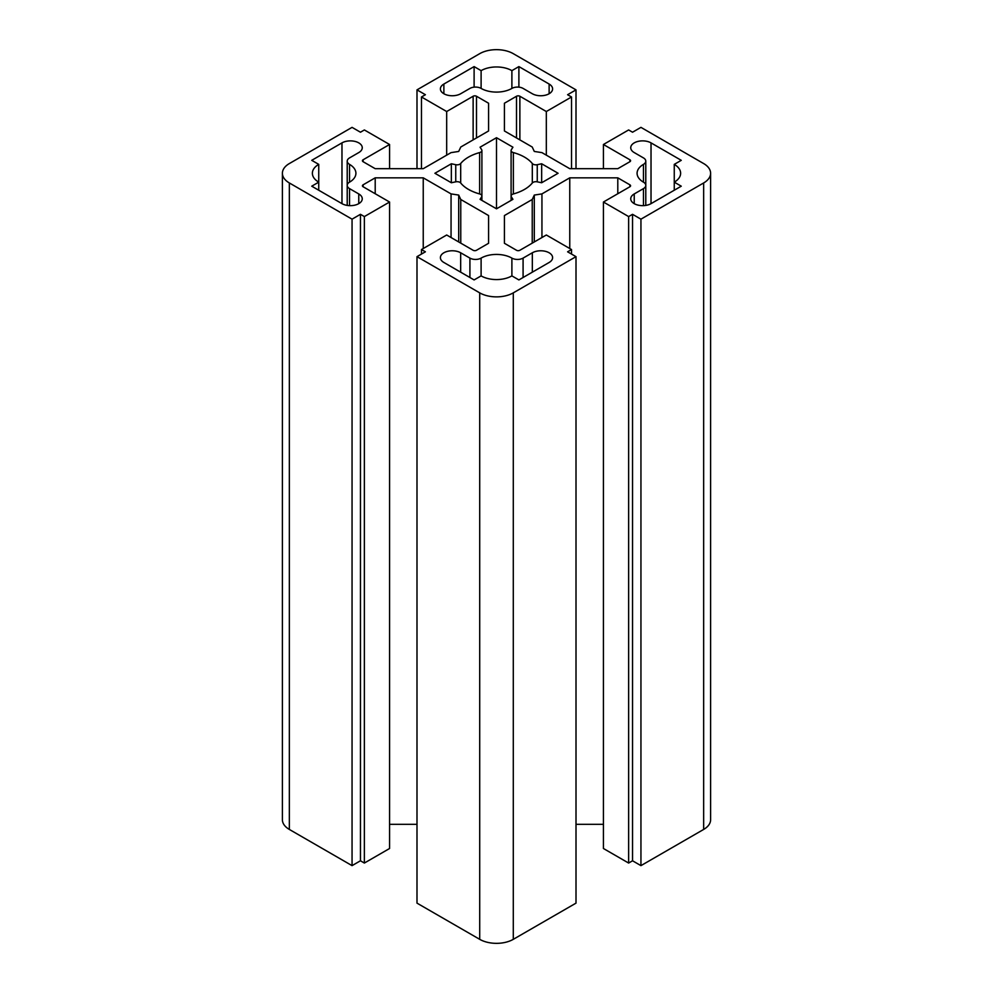 <?xml version="1.0" encoding="UTF-8"?>
<svg xmlns="http://www.w3.org/2000/svg" width="993" height="993" viewBox="0 0 993 993"><rect width="100%" height="100%" fill="white"/><g stroke="black" fill="none" stroke-linecap="round" stroke-linejoin="round"><path stroke-width="1.49" d="M549.129 262.475A11.879 6.852 0 0 0 552.604 257.621A11.879 6.852 0 0 0 549.129 252.781A11.879 6.852 0 0 0 532.335 252.781L523.088 258.106A7.919 4.568 180 0 1 511.891 258.106A21.772 12.574 0 0 0 481.108 258.106A7.919 4.568 180 0 1 469.912 258.106L460.665 252.781A11.879 6.852 0 0 0 447.731 251.291A11.879 6.852 0 0 0 440.396 257.621A11.879 6.852 0 0 0 443.871 262.475L474.108 279.927L481.108 275.893A21.772 12.574 0 0 0 511.891 275.893L518.892 279.927L549.129 262.475M358.771 152.574A11.879 6.852 0 0 0 362.259 147.721A11.879 6.852 0 0 0 358.771 142.88A11.879 6.852 0 0 0 341.977 142.88L311.74 160.332L318.741 164.379A21.772 12.574 0 0 0 312.373 173.266A21.772 12.574 0 0 0 318.741 182.153L311.74 186.188L341.977 203.652A11.879 6.852 0 0 0 354.923 205.129A11.879 6.852 0 0 0 362.259 198.799A11.879 6.852 0 0 0 358.771 193.945L349.536 188.62A7.919 4.568 180 0 1 347.215 185.381A7.919 4.568 180 0 1 349.536 182.153A21.772 12.574 0 0 0 355.916 173.266A21.772 12.574 0 0 0 349.536 164.379A7.919 4.568 180 0 1 347.215 161.139A7.919 4.568 180 0 1 349.536 157.912L358.771 152.574M479.631 193.945A3.96 2.284 180 0 1 480.749 194.392A3.96 2.284 180 0 1 481.903 196.006A3.96 2.284 180 0 1 481.667 196.788L480.066 199.332L496.5 208.815L512.934 199.332L511.333 196.788A3.96 2.284 180 0 1 511.097 196.006A3.96 2.284 180 0 1 513.369 193.945A39.583 22.851 0 0 0 532.31 182.997A3.96 2.284 180 0 1 537.25 181.831L541.657 182.749L558.091 173.266L541.657 163.771L537.25 164.701A3.96 2.284 180 0 1 532.31 163.522A39.583 22.851 0 0 0 524.49 157.105A39.583 22.851 0 0 0 513.369 152.587A3.96 2.284 180 0 1 511.097 150.514A3.96 2.284 180 0 1 511.333 149.732L512.934 147.2L496.5 137.704L480.066 147.2L481.667 149.732A3.96 2.284 180 0 1 481.903 150.514A3.96 2.284 180 0 1 479.631 152.587A39.583 22.851 0 0 0 460.69 163.522A3.96 2.284 180 0 1 455.75 164.701L451.343 163.771L434.909 173.266L451.343 182.749L455.75 181.831A3.96 2.284 180 0 1 459.908 182.352A3.96 2.284 180 0 1 460.69 182.997A39.583 22.851 0 0 0 479.631 193.945L479.631 152.587M481.108 70.64L474.108 66.593L443.871 84.045A11.879 6.852 0 0 0 440.396 88.898A11.879 6.852 0 0 0 447.731 95.229A11.879 6.852 0 0 0 460.665 93.752L469.912 88.414A7.919 4.568 180 0 1 481.108 88.414A21.772 12.574 0 0 0 511.891 88.414A7.919 4.568 180 0 1 523.088 88.414L532.335 93.752A11.879 6.852 0 0 0 545.269 95.229A11.879 6.852 0 0 0 552.604 88.898A11.879 6.852 0 0 0 549.129 84.045L518.892 66.593L511.891 70.64A21.772 12.574 0 0 0 481.108 70.64L481.108 88.414M674.259 164.379L681.26 160.332L651.023 142.88A11.879 6.852 0 0 0 638.077 141.391A11.879 6.852 0 0 0 630.741 147.721A11.879 6.852 0 0 0 634.229 152.574L643.464 157.912A7.919 4.568 180 0 1 645.785 161.139A7.919 4.568 180 0 1 643.464 164.379A21.772 12.574 0 0 0 637.084 173.266A21.772 12.574 0 0 0 643.464 182.153A7.919 4.568 180 0 1 645.785 185.381A7.919 4.568 180 0 1 643.464 188.62L634.229 193.945A11.879 6.852 0 0 0 630.741 198.799A11.879 6.852 0 0 0 638.077 205.129A11.879 6.852 0 0 0 651.023 203.652L681.26 186.188L674.259 182.153A21.772 12.574 0 0 0 680.627 173.266A21.772 12.574 0 0 0 674.259 164.379L674.259 190.234M703.652 182.96A23.758 13.716 0 0 0 710.603 173.266A23.758 13.716 0 0 0 703.652 163.56L640.944 127.365L632.541 132.218L628.631 129.946L603.434 144.494L629.885 159.774A2.371 1.365 180 0 1 630.58 160.742A2.371 1.365 180 0 1 629.885 161.71L617.795 168.686L569.759 168.686L541.942 152.624L534.296 151.445L532.236 147.026L504.419 130.964L504.419 103.235L516.509 96.247A2.371 1.365 180 0 1 519.873 96.247L546.324 111.526L571.521 96.979L567.599 94.72L576.002 89.867L513.294 53.672A23.758 13.716 0 0 0 479.706 53.672L416.998 89.867L425.401 94.72L421.479 96.979L446.676 111.526L473.127 96.247A2.371 1.365 180 0 1 476.491 96.247L488.581 103.235L488.581 130.964L460.764 147.026L458.704 151.445L451.058 152.624L423.241 168.686L375.205 168.686L363.115 161.71A2.371 1.365 180 0 1 362.42 160.742A2.371 1.365 180 0 1 363.115 159.774L389.566 144.494L364.369 129.946L360.459 132.218L352.056 127.365L289.348 163.56A23.758 13.716 0 0 0 282.397 173.266A23.758 13.716 0 0 0 289.348 182.96L352.056 219.168L360.459 214.314L364.369 216.573L389.566 202.026L363.115 186.758A2.371 1.365 180 0 1 362.42 185.79A2.371 1.365 180 0 1 363.115 184.822L375.205 177.834L423.241 177.834L451.058 193.896L458.704 195.075L460.764 199.494L488.581 215.555L488.581 243.285L476.491 250.273A2.371 1.365 180 0 1 473.127 250.273L446.676 235.006L421.479 249.541L425.401 251.812L416.998 256.653L479.706 292.861A23.758 13.716 0 0 0 513.294 292.861L576.002 256.653L567.599 251.812L571.521 249.541L546.324 235.006L519.873 250.273A2.371 1.365 180 0 1 516.509 250.273L504.419 243.285L504.419 215.555L532.236 199.494L534.296 195.075L541.942 193.896L569.759 177.834L617.795 177.834L629.885 184.822A2.371 1.365 180 0 1 630.58 185.79A2.371 1.365 180 0 1 629.885 186.758L603.434 202.026L628.631 216.573L632.541 214.314L640.944 219.168L703.652 182.96L703.652 829.44A23.758 13.716 0 0 0 710.603 819.734L710.603 173.266M603.434 202.026L603.434 848.506L628.631 863.054L632.541 860.782L640.944 865.635L703.652 829.44M576.002 824.314L603.434 824.314M416.998 256.653L416.998 903.134L479.706 939.328A23.758 13.716 0 0 0 513.294 939.328L576.002 903.134L576.002 256.653M389.566 824.314L416.998 824.314M282.397 173.266L282.397 819.734A23.758 13.716 0 0 0 289.348 829.44L352.056 865.635L360.459 860.782L364.369 863.054L389.566 848.506L389.566 202.026M603.434 144.494L603.434 168.686M546.324 111.526L546.324 155.156M571.521 96.979L571.521 168.686M576.002 89.867L576.002 168.686M416.998 89.867L416.998 168.686M421.479 96.979L421.479 168.686M446.676 111.526L446.676 155.156M389.566 144.494L389.566 168.686M352.056 219.168L352.056 865.635M360.459 214.314L360.459 860.782M364.369 216.573L364.369 863.054M375.205 177.834L375.205 193.747M423.241 177.834L423.241 248.535M451.058 193.896L451.058 237.538M458.704 195.075L458.704 241.944M460.764 199.494L460.764 243.136M488.581 215.555L488.581 243.285M421.479 249.541L421.479 254.071M571.521 249.541L571.521 254.071M504.419 215.555L504.419 243.285M532.236 199.494L532.236 243.136M534.296 195.075L534.296 241.944M541.942 193.896L541.942 237.538M569.759 177.834L569.759 248.535M617.795 177.834L617.795 193.747M628.631 216.573L628.631 863.054M632.541 214.314L632.541 860.782M640.944 219.168L640.944 865.635M496.5 137.704L496.5 208.815M451.343 163.771L451.343 182.749M541.657 163.771L541.657 182.749M318.741 164.379L318.741 190.234M511.891 70.64L511.891 88.414M474.108 66.593L474.108 87.148M518.892 66.593L518.892 87.148M532.31 163.522L532.31 182.997M629.885 159.774L629.885 161.71M516.509 96.247L516.509 137.953M519.873 96.247L519.873 139.889M473.127 96.247L473.127 139.889M476.491 96.247L476.491 137.953M363.115 159.774L363.115 161.71M289.348 182.96L289.348 829.44M363.115 184.822L363.115 186.758M479.706 292.861L479.706 939.328M513.294 292.861L513.294 939.328M629.885 184.822L629.885 186.758M513.369 152.587L513.369 193.945M460.69 163.522L460.69 182.997M455.75 164.701L455.75 181.831M481.667 196.788L481.667 200.251M511.333 196.788L511.333 200.251M537.25 164.701L537.25 181.831M651.023 142.88L651.023 203.652M643.464 164.379L643.464 182.153M643.464 188.62L643.464 205.638M634.229 193.945L634.229 203.652M358.771 193.945L358.771 203.652M349.536 188.62L349.536 205.638M349.536 164.379L349.536 182.153L349.536 164.379M341.977 142.88L341.977 203.652M443.871 84.045L443.871 93.752M549.129 84.045L549.129 93.752M532.335 252.781L532.335 272.169M523.088 258.106L523.088 277.506M511.891 258.106L511.891 275.893M481.108 258.106L481.108 275.893M469.912 258.106L469.912 277.506M460.665 252.781L460.665 272.169M511.097 150.514L511.097 200.387M481.903 150.514L481.903 200.387M645.785 161.139L645.785 205.402M347.215 161.139L347.215 205.402"/></g></svg>
